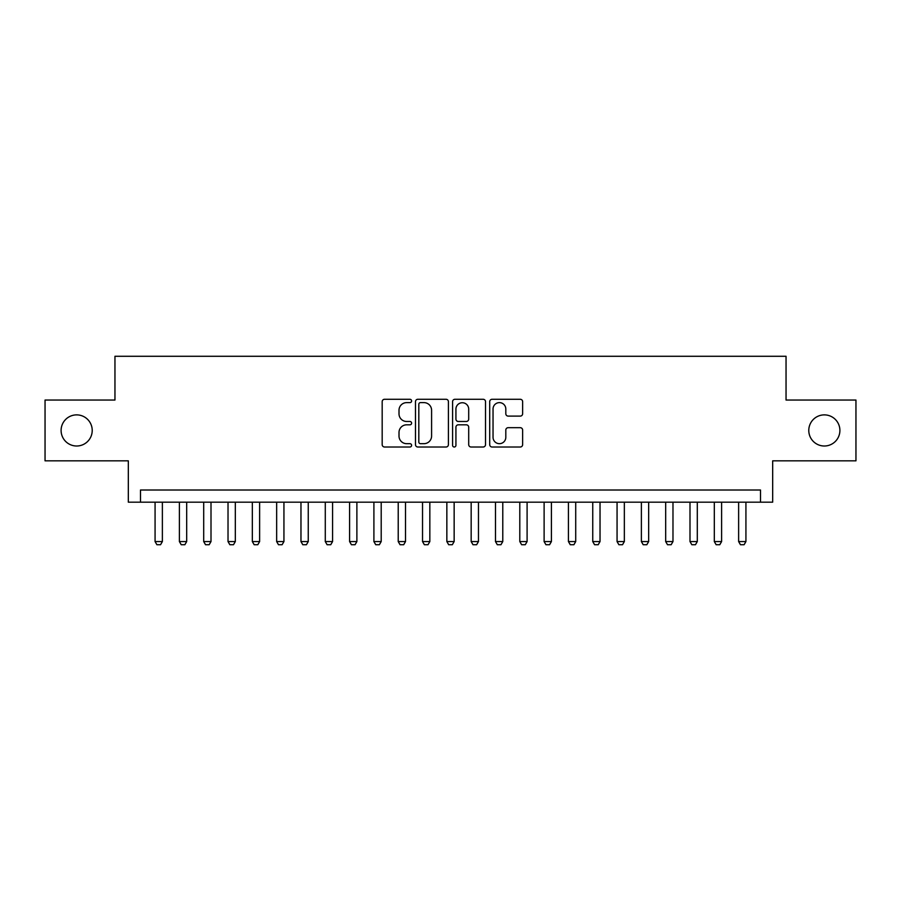 <?xml version="1.0" encoding="UTF-8"?>
<svg xmlns="http://www.w3.org/2000/svg" width="901" height="901" viewBox="0 0 901 901"><rect width="100%" height="100%" fill="white"/><g stroke="black" fill="none" stroke-linecap="round" stroke-linejoin="round"><path stroke-width="1.35" d="M411.599 400.945A1.667 1.667 0 0 0 409.921 399.278L384.569 399.278A2.388 2.388 0 0 0 382.182 401.666L382.182 444.621A2.388 2.388 0 0 0 384.569 447.009L409.921 447.009A1.667 1.667 0 0 0 411.599 445.342A1.667 1.667 0 0 0 409.921 443.675L406.644 443.675A7.636 7.636 0 0 1 399.008 436.039L399.008 432.457A7.636 7.636 0 0 1 406.644 424.821L409.921 424.821A1.667 1.667 0 0 0 411.599 423.143A1.667 1.667 0 0 0 409.921 421.477L406.644 421.477A7.636 7.636 0 0 1 399.008 413.841L399.008 410.259A7.636 7.636 0 0 1 406.644 402.623L409.921 402.623A1.667 1.667 0 0 0 411.599 400.945M808.783 430.441A15.565 15.565 0 0 0 824.336 446.006A15.565 15.565 0 0 0 839.901 430.441A15.565 15.565 0 0 0 824.336 414.877A15.565 15.565 0 0 0 808.783 430.441M61.099 430.441A15.565 15.565 0 0 0 76.664 446.006A15.565 15.565 0 0 0 92.217 430.441A15.565 15.565 0 0 0 76.664 414.877A15.565 15.565 0 0 0 61.099 430.441M520.249 416.104A2.388 2.388 0 0 0 522.636 413.717L522.636 401.666A2.388 2.388 0 0 0 520.249 399.278L492.092 399.278A2.388 2.388 0 0 0 489.705 401.666L489.705 444.621A2.388 2.388 0 0 0 492.092 447.009L520.249 447.009A2.388 2.388 0 0 0 522.636 444.621L522.636 430.07A2.388 2.388 0 0 0 520.249 427.682L508.198 427.682A2.388 2.388 0 0 0 505.81 430.07L505.81 437.289A6.386 6.386 0 0 1 499.424 443.675A6.386 6.386 0 0 1 493.038 437.289L493.038 409.009A6.386 6.386 0 0 1 499.424 402.623A6.386 6.386 0 0 1 505.81 409.009L505.81 413.717A2.388 2.388 0 0 0 508.198 416.104L520.249 416.104M760.512 502.172L772.675 502.172L772.675 460.839L855.95 460.839L855.95 400.044L786.044 400.044L786.044 356.278L114.956 356.278L114.956 400.044L45.05 400.044L45.05 460.839L128.325 460.839L128.325 502.172L760.512 502.172L760.512 490.009L140.488 490.009L140.488 502.172M448.416 401.666A2.388 2.388 0 0 0 446.029 399.278L417.861 399.278A2.388 2.388 0 0 0 415.474 401.666L415.474 444.621A2.388 2.388 0 0 0 417.861 447.009L446.029 447.009A2.388 2.388 0 0 0 448.416 444.621L448.416 401.666M454.971 399.278L483.139 399.278A2.388 2.388 0 0 1 485.526 401.666L485.526 444.621A2.388 2.388 0 0 1 483.139 447.009L471.088 447.009A2.388 2.388 0 0 1 468.7 444.621L468.7 427.198A2.388 2.388 0 0 0 466.313 424.821L458.316 424.821A2.388 2.388 0 0 0 455.929 427.198L455.929 445.342A1.667 1.667 0 0 1 454.262 447.009A1.667 1.667 0 0 1 452.584 445.342L452.584 401.666A2.388 2.388 0 0 1 454.971 399.278M420.485 402.623A1.667 1.667 0 0 0 418.819 404.29L418.819 441.997A1.667 1.667 0 0 0 420.485 443.675L423.943 443.675A7.636 7.636 0 0 0 431.59 436.039L431.59 410.259A7.636 7.636 0 0 0 423.943 402.623L420.485 402.623M468.7 409.122A6.386 6.386 0 0 0 462.314 402.736A6.386 6.386 0 0 0 455.929 409.122L455.929 419.089A2.388 2.388 0 0 0 458.316 421.477L466.313 421.477A2.388 2.388 0 0 0 468.7 419.089L468.7 409.122M155.073 502.172L155.073 541.557L162.371 541.557L162.371 502.172M162.371 541.557L160.547 544.722L156.898 544.722L155.073 541.557M179.389 502.172L179.389 541.557L186.687 541.557L186.687 502.172M186.687 541.557L184.863 544.722L181.214 544.722L179.389 541.557M203.705 502.172L203.705 541.557L211.003 541.557L211.003 502.172M211.003 541.557L209.178 544.722L205.529 544.722L203.705 541.557M228.021 502.172L228.021 541.557L235.319 541.557L235.319 502.172M235.319 541.557L233.494 544.722L229.845 544.722L228.021 541.557M252.336 502.172L252.336 541.557L259.623 541.557L259.623 502.172M259.623 541.557L257.81 544.722L254.161 544.722L252.336 541.557M276.652 502.172L276.652 541.557L283.939 541.557L283.939 502.172M283.939 541.557L282.114 544.722L278.477 544.722L276.652 541.557M300.968 502.172L300.968 541.557L308.255 541.557L308.255 502.172M308.255 541.557L306.43 544.722L302.792 544.722L300.968 541.557M325.284 502.172L325.284 541.557L332.57 541.557L332.57 502.172M332.57 541.557L330.746 544.722L327.097 544.722L325.284 541.557M349.588 502.172L349.588 541.557L356.886 541.557L356.886 502.172M356.886 541.557L355.062 544.722L351.413 544.722L349.588 541.557M373.904 502.172L373.904 541.557L381.202 541.557L381.202 502.172M381.202 541.557L379.377 544.722L375.728 544.722L373.904 541.557M398.219 502.172L398.219 541.557L405.518 541.557L405.518 502.172M405.518 541.557L403.693 544.722L400.044 544.722L398.219 541.557M422.535 502.172L422.535 541.557L429.833 541.557L429.833 502.172M429.833 541.557L428.009 544.722L424.36 544.722L422.535 541.557M446.851 502.172L446.851 541.557L454.149 541.557L454.149 502.172M454.149 541.557L452.325 544.722L448.675 544.722L446.851 541.557M471.167 502.172L471.167 541.557L478.465 541.557L478.465 502.172M478.465 541.557L476.64 544.722L472.991 544.722L471.167 541.557M495.482 502.172L495.482 541.557L502.781 541.557L502.781 502.172M502.781 541.557L500.956 544.722L497.307 544.722L495.482 541.557M519.798 502.172L519.798 541.557L527.096 541.557L527.096 502.172M527.096 541.557L525.272 544.722L521.623 544.722L519.798 541.557M544.114 502.172L544.114 541.557L551.412 541.557L551.412 502.172M551.412 541.557L549.587 544.722L545.938 544.722L544.114 541.557M568.43 502.172L568.43 541.557L575.716 541.557L575.716 502.172M575.716 541.557L573.903 544.722L570.254 544.722L568.43 541.557M592.745 502.172L592.745 541.557L600.032 541.557L600.032 502.172M600.032 541.557L598.208 544.722L594.57 544.722L592.745 541.557M617.061 502.172L617.061 541.557L624.348 541.557L624.348 502.172M624.348 541.557L622.523 544.722L618.886 544.722L617.061 541.557M641.377 502.172L641.377 541.557L648.664 541.557L648.664 502.172M648.664 541.557L646.839 544.722L643.19 544.722L641.377 541.557M665.681 502.172L665.681 541.557L672.979 541.557L672.979 502.172M672.979 541.557L671.155 544.722L667.506 544.722L665.681 541.557M689.997 502.172L689.997 541.557L697.295 541.557L697.295 502.172M697.295 541.557L695.471 544.722L691.822 544.722L689.997 541.557M714.313 502.172L714.313 541.557L721.611 541.557L721.611 502.172M721.611 541.557L719.786 544.722L716.137 544.722L714.313 541.557M738.629 502.172L738.629 541.557L745.927 541.557L745.927 502.172M745.927 541.557L744.102 544.722L740.453 544.722L738.629 541.557"/></g></svg>
